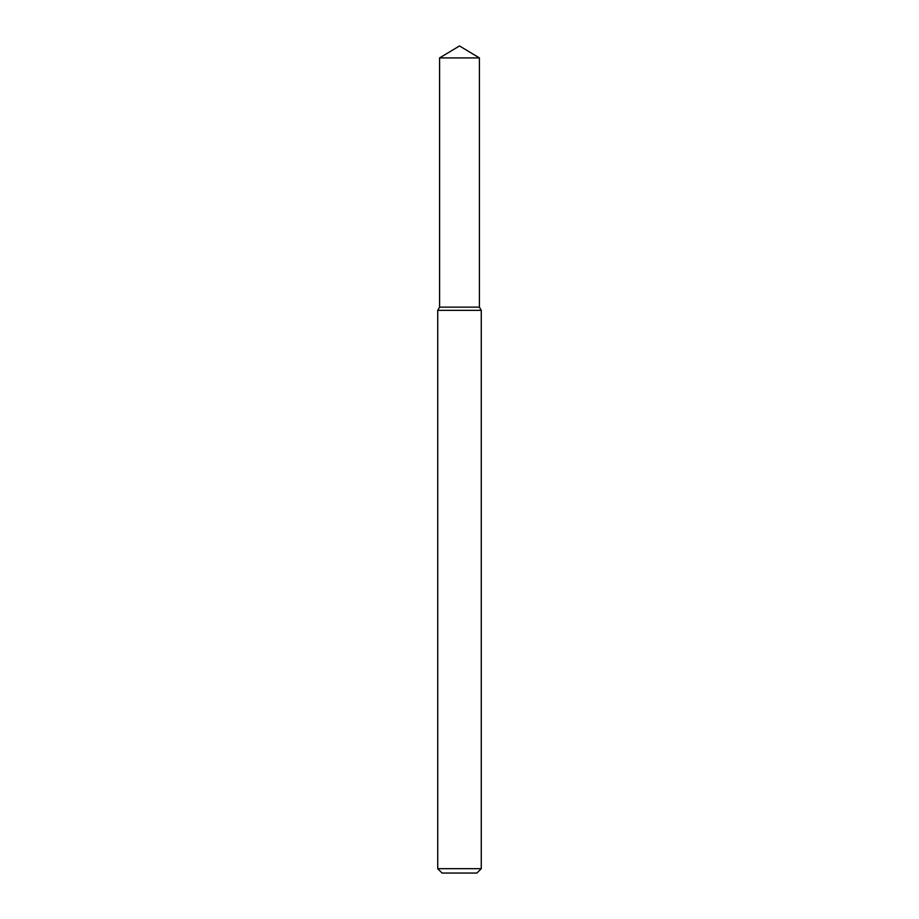 <?xml version="1.0" encoding="UTF-8"?>
<svg xmlns="http://www.w3.org/2000/svg" width="919" height="919" viewBox="0 0 919 919"><rect width="100%" height="100%" fill="white"/><g stroke="black" fill="none" stroke-linecap="round" stroke-linejoin="round"><path stroke-width="1.38" d="M439.581 57.92L439.581 307.141L479.419 307.141L481.269 310.346L437.731 310.346L439.581 307.141L479.419 307.141L479.419 57.92L439.581 57.92L459.5 45.95L479.419 57.92M481.269 868.696L476.915 873.05L442.085 873.05L437.731 868.696L481.269 868.696L481.269 310.346M437.731 868.696L437.731 310.346"/></g></svg>
